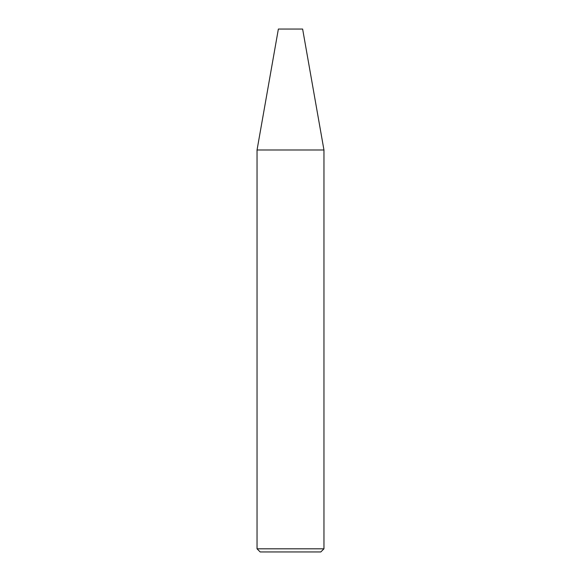 <?xml version="1.0" encoding="UTF-8"?>
<svg xmlns="http://www.w3.org/2000/svg" width="581" height="581" viewBox="0 0 581 581"><rect width="100%" height="100%" fill="white"/><g stroke="black" fill="none" stroke-linecap="round" stroke-linejoin="round"><path stroke-width="0.87" d="M323.958 149.992L323.958 548.813L257.042 548.813L257.042 149.992L323.958 149.992L302.628 29.05L278.372 29.05L257.042 149.992M257.042 548.813L260.179 551.95L320.821 551.95L323.958 548.813"/></g></svg>

